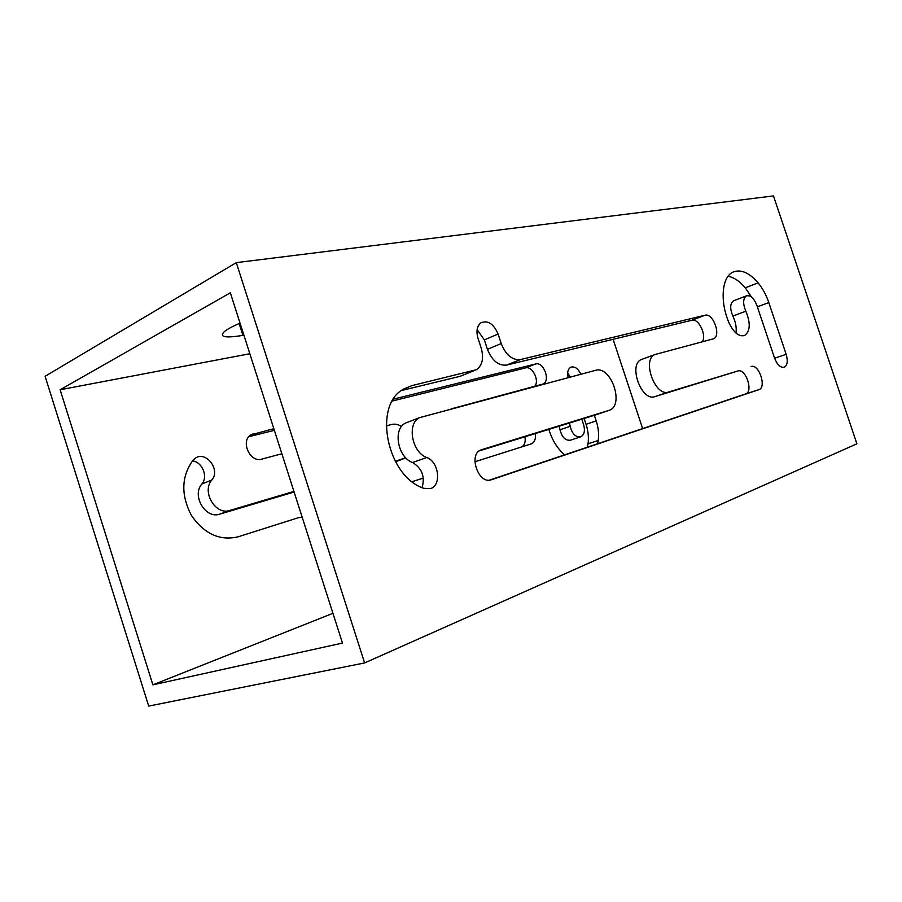 <?xml version="1.0" encoding="UTF-8"?>
<svg xmlns="http://www.w3.org/2000/svg" width="902" height="902" viewBox="0 0 902 902"><rect width="100%" height="100%" fill="white"/><g stroke="black" fill="none" stroke-linecap="round" stroke-linejoin="round"><path stroke-width="1.35" d="M236.29 262.64L773.476 195.914L856.9 443.807L364.622 662.936L148.695 706.086L45.1 376.292L236.29 262.64L364.622 662.936M342.467 643.07L152.889 684.832L60.118 389.765L230.337 292.8L342.467 643.07M332.939 613.315L152.889 684.832M642.63 428.585L613.112 339.31M422.091 487.621C425.169 476.651 422.001 468.285 412.575 462.512C397.624 457.472 392.607 428.811 405.539 423.049L407.963 422.091M595.286 415.033L479.221 450.91M489.47 480.135L745.559 393.937C753.689 391.784 745.74 367.982 737.892 370.981L654.953 396.609C641.401 401.942 627.837 364.16 641.604 359.447L642.292 359.199M691.902 320.244L506.563 365.084L520.386 359.571L705.082 315.226L691.902 320.244C698.61 318.023 706.965 335.476 702.263 341.824M506.563 365.084C498.389 365.851 492.018 360.597 487.441 349.322L484.351 339.874L498.096 334.033C493.608 323.762 487.881 320.018 480.901 322.803C476.978 326.028 476.019 331.203 478.015 338.318L481.183 348.025C483.979 358.15 482.401 365.378 476.425 369.707L411.932 385.605L403.126 389.382C372.706 405.753 387.071 476.538 423.805 488.32L430.401 488.625C441.8 485.671 438.947 461.711 426.781 457.517C411.797 452.364 406.655 423.399 419.588 417.637L595.523 370.339C611.082 365.197 624.849 405.629 609.121 410.331L481.6 449.692M477.124 329.67L484.351 339.874M473.945 370.711L459.952 376.371L401.48 390.521M735.987 333.063C736.731 327.708 735.682 322.037 732.852 316.061C729.786 308.574 730.011 303.489 733.529 300.794L733.912 300.648M728.083 276.249C733.924 277.354 739.663 281.21 745.311 287.817L751.558 297.108M520.386 359.571C512.223 360.304 505.83 354.971 501.219 343.572L498.096 334.033M705.082 315.226C713.189 312.667 721.532 336.108 713.471 338.802L655.145 354.486C641.435 359.165 655.123 397.297 668.619 391.987L654.953 396.609M737.892 370.981L668.619 391.987M751.118 366.528C758.909 363.54 766.937 387.533 758.853 389.675L745.559 393.937M491.398 479.751L758.853 389.675M491.15 479.83C478.24 484.588 468.014 453.898 481.149 449.839M745.841 311.213C750.757 323.243 750.306 331.361 744.488 335.555C738.806 336.818 733.642 332.567 728.996 322.826C719.728 301.336 721.826 277.049 732.841 272.178C740.666 268.931 749.088 272.494 758.097 282.845C762.641 288.369 766.215 294.943 768.808 302.565L786.172 354.328C788.089 361.138 787.412 365.457 784.154 367.283C780.377 367.79 777.163 364.667 774.491 357.914L756.913 305.462C753.993 298.212 750.498 295.01 746.428 295.856C742.944 298.551 742.741 303.67 745.841 311.213L732.852 316.061M249.843 353.731L60.118 389.765M243.901 335.183L242.909 335.364L239.131 323.536M240.045 323.142C232.254 326.513 226.932 329.422 224.068 331.868C219.107 337.077 225.399 338.239 242.909 335.364M395.245 461.35L405.663 457.731M401.514 426.511C398.177 424.346 394.862 423.681 391.581 424.481L386.18 425.924M281.864 453.762L261.681 459.141C250.001 463.03 240.157 440.807 250.948 434.832L273.836 428.698M393.531 399.112L535.63 363.98C543.726 361.443 550.885 381.196 542.903 384.06L542.508 384.207M452.173 408.629L542.903 384.06M474.88 461.768L531.267 443.885C534.615 442.341 535.946 438.913 535.258 433.591M423.354 478.094L412.146 481.645M302.17 517.196L298.314 517.725L238.229 536.78C219.806 541.11 204.156 533.928 191.303 515.245C180.806 494.848 181.347 476.515 192.938 460.268L195.103 458.306C205.859 450.278 220.9 469.897 211.857 479.988C201.326 491.624 215.612 515.662 229.841 510.431L293.917 491.421M580.809 374.262C578.137 368.535 574.845 366.167 570.932 367.159C567.933 368.895 567.008 372.391 568.159 377.645M597.62 443.739L598.229 440.503C599.063 434.234 598.387 427.706 596.199 420.907L594.362 415.337M548.89 429.386C552.125 440.153 557.38 448.632 564.652 454.833M581.801 419.216L583.662 424.853C585.263 430.987 584.237 434.989 580.584 436.861C575.577 437.346 572.116 433.839 570.211 426.33L569.455 423.027M522.078 446.806C524.75 444.799 525.708 441.45 524.953 436.782M534.796 386.27C539.768 380.576 532.338 365.716 525.595 367.915L535.63 363.98M248.828 436.692L274.366 430.344M392.37 401.018L525.595 367.915M211.857 479.988L201.901 483.979C191.382 495.548 205.577 519.338 219.772 514.129L294.12 492.03M201.901 483.979C208.373 476.741 202.228 461.801 192.408 460.922M587.371 447.189L588.025 443.784C588.882 437.549 588.228 431.066 586.052 424.312L596.199 420.907M584.135 418.494L586.052 424.312M570.38 377.047L567.662 373.067M570.211 426.33L560.018 429.78C561.912 437.233 565.362 440.706 570.38 440.221L580.584 436.861M560.018 429.78L559.195 426.206M745.311 287.817L758.097 282.845M774.604 358.241L786.172 354.328M757.376 306.838L768.808 302.565M412.575 462.512L426.781 457.517M403.758 388.976L411.932 385.605M594.846 415.179L608.749 410.455M473.854 370.733L459.952 376.371M501.219 343.572L487.441 349.322M598.229 440.503L588.025 443.784M219.772 514.129L229.841 510.431M395.448 461.734L402.788 459.118M253.552 433.715L250.925 434.843M733.529 300.794L746.428 295.856M405.539 423.049L419.588 417.637M595.219 415.055L608.816 410.433M641.604 359.447L655.145 354.486M402.946 459.073L395.459 461.745M452.928 408.234L451.316 408.854"/></g></svg>
